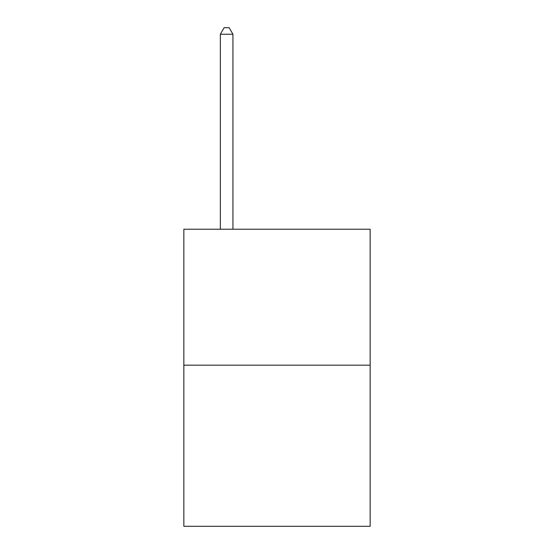 <?xml version="1.0" encoding="UTF-8"?>
<svg xmlns="http://www.w3.org/2000/svg" width="554" height="554" viewBox="0 0 554 554"><rect width="100%" height="100%" fill="white"/><g stroke="black" fill="none" stroke-linecap="round" stroke-linejoin="round"><path stroke-width="0.83" d="M370.155 365.169L370.155 229.218L183.845 229.218L183.845 526.3L370.155 526.3L370.155 365.169L183.845 365.169M232.943 229.218L232.943 34.244L220.353 34.244L220.353 229.218M220.353 34.244L224.128 27.7L229.162 27.7L232.943 34.244"/></g></svg>
